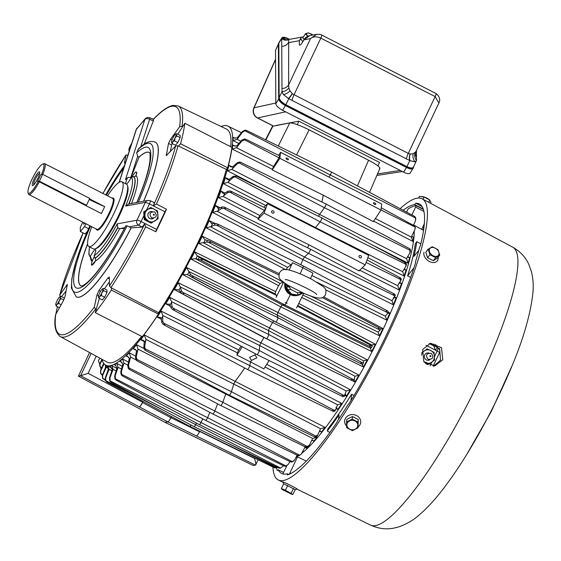 <?xml version="1.0" encoding="UTF-8"?>
<svg xmlns="http://www.w3.org/2000/svg" width="561" height="561" viewBox="0 0 561 561"><rect width="100%" height="100%" fill="white"/><g stroke="black" fill="none" stroke-linecap="round" stroke-linejoin="round"><path stroke-width="0.84" d="M39.607 173.637A6.171 1.241 -62.9 0 0 39.354 173.587A6.171 1.241 -62.9 0 0 35.364 179.092A6.171 1.241 -62.9 0 0 33.997 184.611M39.228 171.806A7.714 1.55 -62.9 0 0 34.067 179.05A7.714 1.55 -62.9 0 0 32.713 185.593A7.714 1.55 -62.9 0 0 33.176 185.368A7.714 1.55 -62.9 0 0 37.349 179.408A7.714 1.55 -62.9 0 0 39.74 172.536A7.714 1.55 -62.9 0 0 39.228 171.806M111.99 198.096A17.826 3.583 117.1 0 1 112.361 197.977A17.826 3.583 117.1 0 1 112.95 198.04A17.826 3.583 117.1 0 1 108.638 214.323A17.826 3.583 117.1 0 1 97.298 229.849A17.826 3.583 117.1 0 1 96.716 229.786A17.826 3.583 117.1 0 1 96.197 228.979M29.032 193.377A16.416 3.303 -62.9 0 0 38.267 181.427L39.312 181.799A17.342 3.485 117.1 0 1 29.445 194.618A17.342 3.485 117.1 0 1 28.877 194.555A17.342 3.485 117.1 0 1 28.408 193.903L28.05 192.704A16.416 3.303 -62.9 0 0 29.032 193.377M38.267 181.427L37.496 181.575L40.771 174.653L41.542 174.513A16.416 3.303 -62.9 0 0 42.909 164.022A16.416 3.303 -62.9 0 0 42.685 164.085A16.416 3.303 -62.9 0 0 33.029 177.199A16.416 3.303 -62.9 0 0 28.05 192.704M42.685 164.085L43.87 163.672A17.342 3.485 117.1 0 1 44.109 163.609A17.342 3.485 117.1 0 1 44.677 163.672A17.342 3.485 117.1 0 1 42.776 174.394M44.677 163.672L112.726 198.468A17.342 3.485 117.1 0 1 108.532 214.309A17.342 3.485 117.1 0 1 97.502 229.421A17.342 3.485 117.1 0 1 96.934 229.358L28.877 194.555M89.501 198.875L104.697 206.644L101.429 213.566L39.312 181.799M104.697 206.644A38.555 5.778 25.3 0 1 89.234 199.435M148.749 221.329L145.011 218.012M178.636 146.112L180.565 143.721A133.855 26.914 -62.9 0 0 184.821 123.273L231.896 147.34A133.855 26.914 117.1 0 1 227.64 167.795L226.335 169.408L177.991 145.818L175.635 146.014L166.287 155.572L168.503 143.434L170.614 139.198L179.646 126.758L182.066 126.253A129.493 26.037 117.1 0 0 178.096 105.938L172.907 105.405C167.641 106.52 161.252 111.022 153.735 118.904L153.321 119.395M144.17 144.128L153.321 121.029L153.567 119.514L149.745 117.684A3.794 0.764 117.1 0 1 149.633 119.22L140.741 146.765M91.359 259.042L90.356 256.433A7.714 1.55 -62.9 0 1 95.244 249.75A7.714 1.55 -62.9 0 1 95.496 249.778A7.714 1.55 -62.9 0 1 94.143 255.732L95.896 260.304L91.695 265.15A7.714 1.55 117.1 0 1 92.32 260.963A7.714 1.55 -62.9 0 1 94.052 257.162M143.602 201.21A86.878 17.468 -62.9 0 0 155.383 142.185C147.753 139.486 142.753 145.18 138.623 148.672L136.66 152.915L137.697 156.175L138.995 157.227A74.964 15.077 -62.9 0 1 146.961 152.248A74.964 15.077 -62.9 0 1 149.514 152.564A74.971 15.077 -62.9 0 0 138.911 157.178M76.317 296.909A86.878 17.468 -62.9 0 0 76.366 296.93A86.878 17.468 -62.9 0 0 79.122 297.197A86.878 17.468 -62.9 0 0 131.19 227.878L127.151 225.852L125.685 225.943C109.781 257.057 90.062 283.88 81.541 286.019L81.219 286.047M131.323 177.157A48.071 9.663 117.1 0 0 131.05 177.36L138.995 157.227M230.767 146.765A130.923 26.325 -62.9 0 0 226.455 129.058L178.096 105.938M99.381 298.403L96.141 309.574L94.276 307.239L96.955 294.925L98.953 290.479L107.831 278.011L109.367 277.492L109.444 285.956L110.917 287.625L158.553 312.715A130.923 26.325 -62.9 0 0 226.335 169.408M158.553 312.715L158.433 314.111A133.855 26.914 117.1 0 1 142.326 336.712L95.251 312.645A133.855 26.914 -62.9 0 0 111.366 290.037L111.541 287.968M95.51 309.251A129.493 26.037 117.1 0 1 60.188 336.523L107.242 362.189A130.923 26.325 -62.9 0 0 141.596 336.341M95.896 260.304A7.714 1.55 117.1 0 1 91.695 265.15M87.628 243.986A74.964 15.077 -62.9 0 0 81.254 286.054A74.971 15.077 -62.9 0 1 87.607 243.762M124.794 227.668L119.304 228.692L124.423 228.383M132.305 176.463A7.714 1.55 117.1 0 1 136.246 172.024A7.714 1.55 117.1 0 1 135.643 176.217L135.888 175.803A48.071 9.663 117.1 0 1 131.533 203.447M136.274 172.129C137.01 172.101 136.884 173.328 135.888 175.803M143.707 201.189A86.878 17.468 -62.9 0 0 155.467 142.235A86.878 17.468 -62.9 0 0 155.425 142.206M164.955 211.77L156.61 229.414A3.142 0.631 -62.9 0 0 155.846 231.77A129.794 26.101 -62.9 0 0 166.484 209.274A3.142 0.631 -62.9 0 0 164.955 211.77L153.251 205.845C154.198 203.734 154.366 202.605 153.777 202.451M131.19 227.878L142.136 227.079L144.906 223.495L141.077 221.553A3.794 0.764 117.1 0 1 138.539 225.122L129.128 226.868M119.304 228.692L117.719 227.457L117.228 223.867L136.961 220.207A3.703 3.583 79.5 0 0 138.539 225.122L142.136 227.079M91.31 259.014L92.32 260.963M126.372 184.106A7.714 1.55 -62.9 0 0 131.148 177.444L135.643 176.217M131.162 177.43L128.041 177.374L125.496 179.541L144.899 119.388A3.703 2.826 -138.9 0 1 145.341 118.602A3.703 2.826 -138.9 0 1 145.769 118.224M125.706 162.024L124.486 162.704L126.008 154.899L102.922 193.454M124.535 163.167L124.486 162.704L124.963 162.935M60.546 296.776L59.761 294.974L67.341 284.504L65.027 296.594L63.239 300.998L55.574 314.77C53.765 325.289 55.301 332.547 60.188 336.523M109.171 276.952L109.367 277.492M155.846 231.77L145.664 226.791L144.703 223.958L144.906 223.495L156.61 229.414M136.961 220.207L145.383 202.388L125.65 206.048L128.827 203.966A46.311 9.313 117.1 0 0 133.504 176.561M91.148 258.923L88.806 254.245L89.522 246.91M125.797 183.812A7.714 1.55 -62.9 0 1 127.361 178.146L128.041 177.374M150.089 200.691A3.794 0.764 117.1 0 1 150.208 200.705A3.794 0.764 117.1 0 1 149.422 203.909L153.251 205.845L156.428 204.015L166.484 209.274M104.444 288.803L109.409 281.832M170.271 151.793L171.68 144.976A3.703 0.743 117.1 0 1 172.157 143.511L171.519 142.073A4.754 0.954 117.1 0 1 172.676 138.504A4.754 0.954 117.1 0 1 174.997 134.71A4.754 0.954 117.1 0 1 175.789 134.051A4.754 0.954 117.1 0 1 176.175 134.493L176.82 135.937L175.018 138.069L174.499 140.853L172.69 141.856A4.754 0.954 117.1 0 1 171.834 142.536A4.754 0.954 117.1 0 1 171.554 142.34A4.754 0.954 117.1 0 1 171.519 142.073M177.795 134.205L182.704 126.569L182.066 126.253M102.936 193.468A127.74 25.687 117.1 0 1 125.959 155.032L128.259 155.264M59.634 295.247L59.761 294.974A127.74 25.687 117.1 0 1 83.14 232.913L59.634 295.247M61.57 296.615L66.191 290.893M96.141 309.574L95.251 312.645M57.418 306.685A133.855 26.914 -62.9 0 0 55.904 313.978M55.223 318.087A133.855 26.914 -62.9 0 0 54.971 319.966L55.111 319.756M128.651 152.873A133.855 26.914 -62.9 0 0 128.434 153.195L128.392 153.665M184.821 123.273L182.704 126.569M227.64 167.795L180.565 143.721M158.433 314.111L111.366 290.037M255.613 353.886A141.87 28.527 117.1 0 1 255.01 354.84L249.617 357.364L251.468 360.407A141.87 28.527 117.1 0 1 250.487 361.922L263.831 368.85A141.603 28.471 117.1 0 0 269.126 360.555M101.092 369.152L98.427 360.344L99.998 358.241M287.309 158.216A1.346 0.638 33.4 0 0 286.096 158.16A1.346 0.638 33.4 0 0 287.141 159.59A1.346 0.638 33.4 0 0 288.354 159.647A1.346 0.638 33.4 0 0 287.309 158.216M374.734 202.921A1.346 0.638 33.4 0 0 373.521 202.865A1.346 0.638 33.4 0 0 374.566 204.295A1.346 0.638 33.4 0 0 375.772 204.351A1.346 0.638 33.4 0 0 374.734 202.921M273.2 210.894A1.346 1.129 45.4 0 0 272.401 213.075A1.346 1.129 45.4 0 0 273.2 210.894M360.625 255.599A1.346 1.129 45.4 0 0 359.825 257.78A1.346 1.129 45.4 0 0 360.625 255.599M102.004 359.335A134.24 26.991 -62.9 0 0 105.784 365.176A134.24 26.991 -62.9 0 0 110.251 365.688A134.24 26.991 -62.9 0 0 195.712 248.6A134.24 26.991 -62.9 0 0 228.018 126.134A134.24 26.991 -62.9 0 0 223.692 125.692A134.24 26.991 -62.9 0 0 221.069 126.484M110.489 366.459L109.718 366.053L112.249 369.489L109.486 377.911L109.711 380.926C111.302 382.721 111.429 382.7 110.082 380.856L109.963 377.819L113.098 369.334L111.723 365.681L116.997 368.451M115.839 365.513L114.311 364.699L115.124 365.043L117.039 367.834L114.647 376.038L114.97 378.998C116.625 380.723 116.779 380.638 115.426 378.752L115.222 375.73L118.076 367.273L116.737 363.381L122.326 366.298M122.018 362.497L119.802 361.305L121.057 361.768L122.747 364.117L120.769 371.978L121.218 374.839C122.936 376.473 123.111 376.333 121.744 374.418L121.435 371.445L123.953 363.163L122.628 359.068L128.588 362.161M128.911 357.448L126.12 355.947L127.796 356.48L129.268 358.402L127.754 365.793L128.343 368.514L129.374 369.411L128.504 365.05L130.615 357.069L129.282 352.827L135.734 356.151M136.393 350.457L133.132 348.704L135.243 349.265L136.491 350.786L135.482 357.588L136.218 360.141L137.101 360.87L136.302 356.649L137.964 349.103L136.582 344.749L143.96 348.528M144.345 341.642L140.741 339.7L143.265 340.247L144.289 341.404L143.826 347.504L144.717 349.854L145.446 350.429L144.696 346.389L145.86 339.398L144.415 334.987L325.092 427.377L320.689 428.793L233.769 384.061L231.427 391.697A2.468 0.498 117.1 0 1 230.291 394.081A2.468 0.498 117.1 0 1 229.232 395.175A2.468 0.498 117.1 0 1 229.225 395.168L145.446 350.429M244.715 368.002A135.706 27.286 117.1 0 1 235.248 381.164L233.769 384.061L145.86 339.398M161.4 319.328L157.185 317.063L160.495 317.449L161.091 318.003L161.757 322.428L163.419 324.588L247.513 369.496A2.468 0.498 117.1 0 0 248.733 368.149A2.468 0.498 117.1 0 0 249.82 365.597L250.487 361.922L236.931 355.092L237.345 352.834L162.774 315.45L161.126 311.075L238.628 349.952L237.345 352.834M241.069 346.116A135.489 27.244 117.1 0 1 238.628 349.952M170.586 306.418L165.74 303.81L169.808 304.385L171.049 307.863L172.739 309.623L256.966 354.608A2.468 0.498 117.1 0 1 256.966 354.608A2.468 0.498 117.1 0 0 258.27 353.128A2.468 0.498 117.1 0 0 259.294 350.541L259.722 345.569L260.865 342.778L350.387 389.727L346.326 391.024L259.722 345.569L171.498 301.629L169.71 297.337L260.865 342.778A135.706 27.286 117.1 0 0 263.943 337.589L174.324 289.574L178.524 289.792L182.052 293.641M181.904 293.55C184.085 294.364 184.331 293.943 182.634 292.267L181.273 290.64L180.481 287.414L178.258 282.723L269.497 327.933L358.935 375.113L355.036 376.27L268.502 330.597L268.747 334.489A2.468 0.498 117.1 0 1 267.8 337.07A2.468 0.498 117.1 0 1 266.419 338.697A2.468 0.498 117.1 0 1 266.419 338.69A2.468 0.498 117.1 0 1 266.37 338.634L182.227 293.726M361.936 363.872L363.465 366.978L272.52 322.498A135.706 27.286 117.1 0 1 269.497 327.933L268.502 330.597L180.207 286.874M273.922 320.857L272.52 322.498L182.788 274.588L187.108 274.476L275.703 322.014A2.468 0.498 117.1 0 1 275.703 322.014A2.468 0.498 117.1 0 1 275.696 322.014A2.468 0.498 117.1 0 0 277.162 320.254A2.468 0.498 117.1 0 0 278.018 317.708L277.099 314.959L277.926 312.477L367.294 359.867L363.57 360.842L277.099 314.959L188.741 271.44L186.624 267.478L277.926 312.477A135.706 27.286 117.1 0 0 280.844 306.888L190.992 259.112L195.396 258.691L200.172 259.743C202.458 260.318 202.689 259.862 200.859 258.39L196.96 255.599L194.653 251.868L275.668 291.608L275.03 293.866L196.96 255.599M278.593 285.64L198.79 243.411L203.264 242.717L280.142 283.431L278.593 285.64A135.538 27.258 117.1 0 1 275.668 291.608M203.264 242.717L206.644 242.05L208.678 242.408C210.999 242.871 211.209 242.415 209.316 241.055L204.73 239.624L202.219 236.153L279.034 273.677M210.564 226.819L287.555 267.373L285.97 269.813L206.055 227.752L211.188 226.686L214.393 225.122L216.56 225.171C218.916 225.529 219.113 225.08 217.142 223.839L215.144 223.425L211.581 223.671M211.904 223.776L209.197 220.599L215.031 223.446M392.188 300.163L394.544 297.12L394.25 295.556C392.882 293.901 393.058 293.473 394.769 294.266L310.331 249.126A2.468 0.498 117.1 0 1 309.91 250.998A2.468 0.498 117.1 0 1 308.438 253.355L304.497 257.001L392.006 300.682L393.331 304.791L302.905 259.631A135.706 27.286 117.1 0 1 300.759 264.715M217.177 211.28L304.497 257.001L302.905 259.631L212.654 212.402L217.85 211.013L221.406 208.587L223.685 208.341C226.069 208.601 226.244 208.173 224.211 207.051L222.072 206.946L218.979 208.222L217.773 208.187M218.369 208.334L215.452 205.487L220.122 207.752M258.277 218.313L218.481 197.626L222.99 196.357L259.855 215.536L258.277 218.313A134.892 27.124 117.1 0 1 257.941 219.197L308.831 244.743A135.706 27.286 117.1 0 1 307.652 247.815M222.99 196.357L227.556 192.718L229.94 192.192C232.338 192.374 232.485 191.967 230.389 190.971L228.131 191.161L224.014 193.559L223.096 193.391L220.887 191.063L225.059 193.082M265.69 205.501L223.439 183.678L227.899 182.304L232.745 177.795L236.342 176.105L233.215 176.35L228.741 179.702L227.457 179.541L225.41 177.578L229.295 179.457M267.232 191.217L227.436 170.796L231.826 169.373L236.882 164.071L240.655 162.283L239.687 162.017L237.233 162.76L232.471 167.01L230.781 166.869L228.937 165.264L232.506 166.996M272.316 169.331L232.296 149.079L236.476 147.704L273.551 166.47L272.316 169.331A134.892 27.124 117.1 0 1 272.225 169.906L323.192 195.165A135.706 27.286 117.1 0 1 321.944 202.037M236.476 147.704L241.721 141.127L245.816 139.282L244.407 138.96L241.84 140.152L236.686 145.944L234.105 145.902L232.794 144.955L235.459 146.253M238.937 143.567L233.074 140.622L237.114 139.338L242.352 132.305L244.933 130.769C247.275 130.755 247.275 130.552 244.933 130.152L242.345 131.519L237.107 137.929L234.042 137.957L233.053 137.319L235.08 138.308M414.207 230.957A134.24 26.991 117.1 0 1 373.956 348.108A134.24 26.991 117.1 0 1 301.818 453.246M298.319 455.714A134.24 26.991 117.1 0 1 296.229 456.913M413.366 232.619L413.752 233.011L413.289 232.773M411.676 236.384L413.471 237.345L411.578 236.153M375.393 218.552L411.304 237.1L412.966 241.468L373.458 221.055M323.192 195.165L373.367 221.623L381.01 210.024L279.869 158.3L272.225 169.906M407.693 256.615L409.614 257.653L407.44 257.057M406.942 257.92L410.021 252.604L409.635 248.691L325.92 203.987A2.468 0.498 117.1 0 1 325.682 205.438A2.468 0.498 117.1 0 1 324.44 207.731L319.553 214.4L406.655 258.768L408.106 263.186L374.839 246.23M404.236 268.971L406.087 269.967L403.794 269.673M402.987 270.956L405.883 266.328L405.771 264.224C404.425 262.422 404.551 262.043 406.136 263.088L321.769 217.885A2.468 0.498 117.1 0 1 321.474 219.477A2.468 0.498 117.1 0 1 320.142 221.826L315.492 227.584L402.728 271.706L404.116 276.068L367.834 257.702M399.832 282.52L401.564 283.452L398.843 282.954M362.189 267.856L397.819 285.759L399.159 290.016L359.419 270.037M308.831 244.743L359.082 270.914L365.218 264.862L264.077 213.145L257.941 219.197M394.593 297.05L396.129 297.877L393.198 297.73M388.247 312.119L389.867 312.989L387.7 313.354M316.811 282.204L385.393 316.222L386.732 320.142L325.569 289.778M323.795 296.937L382.897 328.536L380.561 329.012M302.87 295.009L378.093 332.119L379.467 335.801L301.713 297.414M298.74 303.459L375.33 344.258L371.789 345.001L297.716 305.514M370.239 347.96L371.67 351.502L280.844 306.888L282.33 304.953L370.232 348.093L371.473 347.582L372.308 345.927L371.719 345.036M354.019 379.916L355.001 381.964L352.673 380.828M324.791 367.238L264.042 337.427M345.31 394.187L346.41 396.199L344.819 395.428M266.734 364.341L341.796 403.464L337.603 404.853L265.03 366.999M335.927 407.405L337.855 409.446L336.144 408.618M319.721 430.575L321.418 432.089L319.475 431.15M316.439 436.717L317.26 437.138L312.793 438.506L225.746 394.018L222.829 402.293A2.468 0.498 117.1 0 1 221.7 404.558A2.468 0.498 117.1 0 1 220.711 405.526L305.857 447.166L309.441 445.189L312.232 439.277M311.951 439.866L313.809 441.093L311.825 440.126M309.532 444.999L309.953 445.217L309.441 445.189L308.298 446.64M304.77 447.405L306.79 448.337L304.84 447.383M302.842 451.226L303.305 451.458L302.758 451.395M296.965 455.546L297.414 455.77L296.902 455.665M265.556 139.773L272.429 126.337L289.785 122.908C293.312 122.922 299.749 125.229 309.104 129.822L368.57 160.229C377.385 164.927 380.982 167.753 379.376 168.721M258.116 459.782L255.683 464.929L253.249 465.539L165.088 422.405L78.407 376.136L89.557 352.546M381.01 210.024L381.732 204.071L280.591 152.354L279.869 158.3M105.461 380.463L102.677 378.275L102.663 375.337L105.854 368.297L105.77 365.169L106.225 365.414A134.247 26.998 -62.9 0 1 106.12 365.351L108.448 369.061L105.391 377.553L105.524 380.589C107.06 382.441 107.151 382.476 105.812 380.702L105.756 377.693L109.1 369.306L107.656 365.933L112.004 368.226M256.973 354.608L342.729 396.55L344.145 396.522L346.039 391.438M335.836 409.544L334.812 411.157L333.543 411.501C331.86 410.652 332.105 410.28 334.279 410.379L335.836 409.544L337.238 405.372M169.408 304.062L169.808 304.385M280.142 283.431L283.137 282.12A2.265 0.456 -62.9 0 0 283.207 282.078M209.456 241.118L278.81 275.044L209.316 241.055M283.501 282.309A150.306 30.224 117.1 0 1 276.075 297.435L276.075 297.435A2.265 0.456 -62.9 0 0 276.615 295.444L275.03 293.866M290.43 294.448A150.509 30.266 117.1 0 1 286.243 302.863A2.468 0.498 117.1 0 1 284.715 304.882L282.33 304.953L195.396 258.691M371.431 347.617L370.737 346.957C369.271 345.618 369.503 345.162 371.417 345.604L372.301 345.892M287.127 303.298L285.367 302.393M287.555 267.373L291.075 264.848A2.265 0.456 -62.9 0 0 292.491 262.695L302.856 267.709A150.509 30.266 117.1 0 1 300.128 273.838M385.526 315.829L387.539 313.662L387.118 312.393C385.73 310.829 385.926 310.38 387.707 311.053L388.282 311.965M303.129 265.928A2.468 0.498 117.1 0 1 303.235 265.928L387.707 311.053M217.142 223.839L303.235 265.928A2.468 0.498 117.1 0 1 302.856 267.709L312.94 273.151A150.306 30.224 117.1 0 1 310.485 278.67M273.551 166.47L279.006 157.788L279.694 155.846L245.816 139.282M259.855 215.536L264.469 210.48L265.507 208.061L230.389 190.971M143.006 401.374L142.613 402.209C141.281 404.888 140.18 406.43 139.31 406.851L80.609 375.723L91.17 353.423M199.807 431.262L199.562 431.767C198.278 434.228 197.248 435.638 196.462 435.988L255.451 465.132C256.082 464.55 255.76 462.306 254.512 458.407L254.659 458.092M196.462 435.988L167.83 421.893L165.088 422.405M78.407 376.136L80.609 375.723M171.477 416.578L170.937 417.672C169.653 420.133 168.623 421.542 167.83 421.893L139.31 406.851M139.437 406.823C140.222 406.48 141.253 405.07 142.536 402.602L170.937 417.672L199.562 431.767M143.118 401.431L142.536 402.602M378.163 331.853L379.853 330.506L380.638 328.851L379.874 328.269C378.023 327.715 377.812 328.171 379.236 329.623L310.549 295.984M379.783 330.59L379.236 329.623M322.505 297.625L379.874 328.269M363.521 362.764L362.469 362.778C360.485 362.441 360.246 362.883 361.754 364.103L362.623 364.468L363.5 362.848L363.423 361.011M191.196 276.889C193.433 277.583 193.671 277.141 191.911 275.563L190.382 274.224L188.741 271.44M352.329 380.709L353.465 380.877L354.412 379.18L354.818 376.564M352.462 380.765C350.898 379.664 351.137 379.243 353.199 379.488L354.412 379.18M343.002 396.648C341.383 395.68 341.628 395.281 343.746 395.442L345.127 394.86M172.444 309.434C174.569 310.38 174.815 309.974 173.188 308.227L171.989 306.327L171.498 301.629M162.985 324.279C165.046 325.352 165.292 324.98 163.721 323.164L162.697 321.011L162.774 315.45M333.543 411.501L247.513 369.496M316.965 436.044L315.275 437.068L314.546 436.893L317.835 434.922L320.191 429.495M316.748 436.423L317.835 434.922M308.62 446.121L306.776 447.355L305.857 447.166M298.901 455.728C296.937 455.357 297.134 455.16 299.49 455.146L301.096 454.34L298.901 455.728L297.779 455.532L212.815 413.976A2.468 0.498 117.1 0 1 212.808 413.976L129.374 369.411M301.096 454.34L305.443 446.472M217.626 403.878L214.828 411.01A2.468 0.498 117.1 0 1 212.815 413.976M293.747 460.988L291.776 462.054C289.749 461.773 289.925 461.633 292.302 461.633L294.574 459.985L297.141 455.216M209.835 412.384L207.563 417.686A2.468 0.498 117.1 0 1 205.663 420.378A2.468 0.498 117.1 0 1 205.656 420.378L122.396 375.912M291.776 462.054C289.749 461.773 289.925 461.633 292.302 461.633L207.563 417.686L121.744 374.418C123.111 376.333 122.936 376.473 121.218 374.839M287.015 465.602L285.535 466.212C283.438 466.023 283.593 465.939 285.984 465.967L288.361 464.263L289.897 461.577M202.731 418.815L201.161 422.216A2.468 0.498 117.1 0 1 199.379 424.621L283.971 465.995M285.535 466.212C283.438 466.023 283.593 465.939 285.984 465.967L115.426 378.752C116.779 380.638 116.625 380.723 114.97 378.998M196.448 423.057L195.719 424.523A2.468 0.498 117.1 0 1 194.085 426.641A2.468 0.498 117.1 0 1 194.078 426.641L278.487 467.916M280.269 468.147C278.116 468.021 278.242 468 280.64 468.077L280.269 468.147C278.116 468.021 278.242 468 280.64 468.077L283.473 465.749M109.711 380.926C111.302 382.721 111.429 382.7 110.082 380.856L280.64 468.077M276.082 467.804C273.873 467.741 273.971 467.776 276.37 467.916L277.576 467.474M191.077 425.035A2.468 0.498 117.1 0 1 189.856 426.395A2.468 0.498 117.1 0 1 189.849 426.388L274.091 467.594M105.524 380.589C107.06 382.441 107.151 382.476 105.812 380.702L162.346 409.691M105.489 365.008L105.426 367.686L102.411 374.979L102.481 377.995L102.979 378.794M100.636 373.184C102.074 375.099 102.109 375.253 100.735 373.633L100.742 370.807L104.108 363.823M103.771 363.107L100.615 370.225L100.496 372.96M100.019 366.235C101.422 368.163 101.429 368.374 100.026 366.852L100.026 364.166L102.179 360.001M101.955 359.306L100.026 363.381L99.704 365.548M414.488 216.35L331.306 171.925A2.468 0.498 117.1 0 1 330.289 174.955L329.019 177.115M413.513 225.017L415.491 220.845L415.498 217.991C414.088 216.055 414.088 215.852 415.491 217.373L415.813 219.407M244.933 130.152C247.275 130.552 247.275 130.755 244.933 130.769L330.289 174.955L415.498 217.991C414.088 216.055 414.088 215.852 415.491 217.373M415.168 228.671L414.874 226.946C413.492 225.031 413.527 224.772 414.965 226.181L415.28 227.759L414.86 229.666L411.311 237.072M381.284 207.801L414.965 226.181M410.021 252.604L410.575 250.844M409.635 248.691L410.245 249.238L410.372 251.293M405.883 266.328L406.508 264.568M406.136 263.088L406.353 264.883M398.044 285.114L401.388 279.483M400.694 281.25L400.498 279.413C399.152 277.674 399.299 277.267 400.947 278.186L401.269 279.694M367.006 259.967L400.947 278.186M394.544 297.12L395.302 295.345M394.769 294.266L395.21 295.479M310.331 249.126L224.211 207.051M387.539 313.662L388.345 311.895M111.723 365.681A134.247 26.998 -62.9 0 1 110.692 365.919A134.247 26.998 -62.9 0 1 109.718 366.053L110.117 366.242M137.964 349.103L225.746 394.018L225.978 393.436M318.487 216.28L319.553 214.4L231.826 169.373M315.17 228.025L315.492 227.584L227.899 182.304M263.894 207.268L267.541 203.671L264.077 213.145M365.218 264.862L368.682 255.388L267.541 203.671M278.635 155.327L280.591 152.354M296.517 307.891L296.517 307.891A150.306 30.224 117.1 0 0 303.676 293.333M292.491 262.695L292.498 262.695A150.306 30.224 117.1 0 1 289.195 270.079M255.01 354.84L256.861 357.869L251.468 360.407M242.254 346.747A141.603 28.471 117.1 0 1 236.931 355.092M96.226 356.186L88.126 373.324L80.63 375.723M306.292 461.128L297.533 456.885A130.825 26.304 117.1 0 1 296.489 457.131A130.825 26.304 117.1 0 1 296.082 457.194M338.613 419.249L339.054 414.817A133.855 26.914 -62.9 0 1 327.259 431.037L327.883 428.899A130.825 26.304 -62.9 0 0 351.607 394.222L354.019 395.491M429.249 343.57L433.401 345.646L434.249 346.768L435.322 344.72M418.794 250.297L413.955 256.377A133.855 26.914 -62.9 0 0 416.711 241.686L415.238 243.979A130.825 26.304 -62.9 0 1 407.574 275.83L410.652 277.393M423.401 209.407L416.192 205.691A150.313 30.224 -62.9 0 0 415.28 205.824A150.313 30.224 -62.9 0 0 408.135 208.902A4.102 0.827 -62.9 0 0 407.475 210.228L406.62 212.149M286.916 465.651L283.515 472.467A4.102 0.827 117.1 0 0 282.919 473.786A150.313 30.224 -62.9 0 0 283.333 474.017M435.602 344.868A3.703 3.457 -177.6 0 0 437.405 347.771L435.308 350.085L434.249 346.768M297.533 456.885L289.967 472.881A4.102 0.827 117.1 0 1 289.28 474.213M411.886 214.961L415.596 207.114A4.102 0.827 -62.9 0 0 416.192 205.691M416.711 241.686L420.876 243.811M327.259 431.037L329.917 432.391M421.697 229.351L424.305 223.825M351.607 394.222L350.976 400.519M407.574 275.83L413.955 267.814M175.789 134.051L176.806 133.7L176.175 134.493A4.754 0.954 117.1 0 1 175.018 138.069A4.754 0.954 -62.9 0 1 172.69 141.856L172.164 143.525L175.481 145.215L177.816 142.543L174.499 140.853M177.816 142.543L180.137 137.634L180.123 135.397L176.806 133.7M180.137 137.634L176.82 135.937M102.663 288.754L103.68 288.41L103.042 289.195A4.754 0.954 117.1 0 1 101.892 292.772A4.754 0.954 -62.9 0 1 99.563 296.566A4.754 0.954 117.1 0 1 98.708 297.246A4.754 0.954 117.1 0 1 98.42 297.05A4.754 0.954 117.1 0 1 98.392 296.783A4.754 0.954 117.1 0 1 99.542 293.207A4.754 0.954 117.1 0 1 101.871 289.413A4.754 0.954 117.1 0 1 102.663 288.754A4.754 0.954 117.1 0 1 103.042 289.195L103.694 290.647L101.892 292.772L101.373 295.556L99.563 296.566L99.038 298.228L98.392 296.783M99.038 298.228L102.347 299.925L104.683 297.253L107.004 292.337L106.99 290.1L103.68 288.41M107.004 292.337L103.694 290.647M104.683 297.253L101.373 295.556M59.985 296.671L61.002 296.327L60.371 297.113A4.754 0.954 117.1 0 1 59.214 300.689A4.754 0.954 -62.9 0 1 56.885 304.483A4.754 0.954 117.1 0 1 56.03 305.156A4.754 0.954 117.1 0 1 55.749 304.96A4.754 0.954 117.1 0 1 55.714 304.7A4.754 0.954 117.1 0 1 56.871 301.124A4.754 0.954 117.1 0 1 59.2 297.33A4.754 0.954 117.1 0 1 59.985 296.671A4.754 0.954 117.1 0 1 60.371 297.113L61.016 298.564L59.214 300.689L58.695 303.473L56.885 304.483L56.359 306.145L55.714 304.7M64.319 298.761L64.319 298.017L61.002 296.327M63.779 299.974L61.016 298.564M61.135 304.721L58.695 303.473M59.438 307.716L56.359 306.145M129.486 150.292A4.754 0.954 117.1 0 1 129.163 150.453A4.754 0.954 117.1 0 1 128.876 150.257A4.754 0.954 117.1 0 1 128.841 149.99A4.754 0.954 117.1 0 1 129.998 146.421A4.754 0.954 117.1 0 1 131.695 143.448M129.493 151.442L128.841 149.99M127.48 185.537L127.838 186.743A35.42 7.125 117.1 0 1 117.095 220.185A35.42 7.125 117.1 0 1 96.268 248.474L95.082 248.881A36.346 7.307 -62.9 0 0 116.45 219.856A36.346 7.307 -62.9 0 0 127.48 185.537A36.346 7.307 -62.9 0 0 126.491 184.169L121.919 181.827A36.346 7.307 117.1 0 1 113.133 215.024A36.346 7.307 117.1 0 1 90.012 246.679A36.346 7.307 117.1 0 1 88.827 246.552A36.346 7.307 117.1 0 1 91.759 226.707M88.827 246.552L93.399 248.888A36.346 7.307 -62.9 0 0 94.585 249.021A36.346 7.307 -62.9 0 0 95.082 248.881M107.551 195.824A36.346 7.307 117.1 0 1 120.727 181.701A36.346 7.307 117.1 0 1 121.919 181.827M113.357 198.25A17.84 3.59 117.1 0 1 113.497 198.306A17.84 3.59 117.1 0 1 109.178 214.597A17.84 3.59 117.1 0 1 97.831 230.136A17.84 3.59 117.1 0 1 97.249 230.073A17.84 3.59 117.1 0 1 97.123 229.996M377.939 165.881L379.559 162.445L298.859 121.183L297.239 124.619M298.859 121.183L276.019 125.461M413.639 166.827L413.639 167.045A7.714 2.728 -148.5 0 1 413.485 167.641L410.168 173.047A7.714 2.728 -148.5 0 1 403.611 172.157L406.48 167.487A7.714 2.728 31.5 0 0 413.036 168.377A7.714 2.728 -148.5 0 1 406.48 167.487L285.437 105.587L406.48 167.487L406.935 166.75L285.886 104.851A7.714 2.728 -148.5 0 1 279.147 98.273L278.838 43.246L278.382 43.982A7.714 2.728 -148.5 0 1 278.536 43.386L278.866 42.853M282.569 110.258A7.714 2.728 -148.5 0 1 275.823 103.68L275.528 50.42L278.389 44.368L278.691 99.009A7.714 2.728 31.5 0 0 285.437 105.587L282.569 110.258L403.611 172.157M275.528 50.42L278.382 43.996M400.954 170.796L284.778 111.387M285.886 104.851L285.437 105.587A7.714 2.728 -148.5 0 1 278.691 99.009L278.382 43.982M413.485 167.641A7.714 2.728 -148.5 0 1 406.935 166.75M413.639 166.456C413.219 168.426 410.989 168.489 406.935 166.645L409.789 160.593L415.231 161.884L416.493 160.411L416.479 157.297A7.714 7.041 -0.3 0 1 415.399 153.735L415.953 151.547L438.863 103.084L435.14 96.576L320.822 38.12C316.537 36.297 313.094 36.465 310.499 38.618L304.006 39.824L302.652 42.005A6.788 1.367 117.1 0 1 299.399 44.508L299.378 40.68L300.969 37.931M289.546 39.347L288.41 38.772A7.714 2.728 31.5 0 0 281.86 37.882A7.714 2.728 31.5 0 0 281.706 38.471L282.001 91.632L283.291 94.416L288.747 98.701L285.886 104.746C281.832 102.446 279.581 100.089 279.14 97.684L278.838 43.141A7.714 2.728 -148.5 0 1 278.992 42.552L281.86 37.882M406.935 166.645L285.886 104.746M410.042 153.973A7.714 3.499 -69.9 0 0 409.789 160.593L288.747 98.701A7.714 0.533 -56.7 0 0 292.358 93.799L408.289 153.391L410.21 154.009L413.162 153.749L415.953 151.547M416.444 150.509L416.479 157.297M413.499 167.122L416.493 160.411A7.714 7.314 -103.7 0 1 415.168 152.585M304.09 39.515C304.167 38.527 307.652 35.876 309.812 35.588L304.006 39.824A3.703 1.403 31.9 0 1 304.09 39.515L302.737 41.696A3.703 1.403 31.9 0 0 302.652 42.005M316.734 34.305L310.499 38.618L288.613 84.921L288.845 87.993L290.03 90.791L292.358 93.799M302.856 36.907L289.245 39.403A7.714 7.714 0 0 0 288.754 39.515A5.841 2.069 31.5 0 0 288.684 39.536L288.613 84.921A7.714 7.041 -0.3 0 1 281.98 88.526M288.817 39.501A5.841 2.069 31.5 0 0 288.754 39.515L288.172 39.642M281.748 46.325A7.714 7.041 179.7 0 0 288.375 42.72L299.378 40.68A3.703 3.38 -0.3 0 1 301.11 39.242M289.245 39.403A7.714 7.461 -100.5 0 0 288.684 39.536A7.714 6.879 -107 0 1 282.94 38.225L281.706 38.744A7.714 7.069 -118.9 0 0 288.368 39.74M290.03 90.791A7.714 3.885 -45.7 0 1 283.291 94.416L288.431 98.533A7.714 0.722 -56.4 0 0 292.211 93.666M282.94 38.225A11.69 4.137 -148.5 0 1 289.35 39.249A7.714 3.177 -68.3 0 0 289.406 39.375M410.21 154.009A7.714 3.668 -70.3 0 0 410.112 160.755L415.231 161.884A7.714 6.08 -87.5 0 1 413.162 153.749M307.968 36.156A5.456 1.935 -148.5 0 1 306.601 33.912A5.456 1.935 -148.5 0 1 312.877 35.02M307.617 36.325L305.401 33.744L308.277 32.868L312.898 35.02M303.494 36.844L301.552 37.307A8.05 2.854 31.5 0 0 300.899 38.358A8.05 2.854 31.5 0 0 302.814 41.57M304.139 39.445L302.786 38.001L305.401 33.744M39.403 181.196L37.51 181.547L40.757 174.681L42.65 174.331L39.403 181.196L86.478 205.263L85.538 205.438M86.478 205.263L89.725 198.405L42.65 174.331M153.469 218.271A3.703 3.583 -100.5 0 1 148.041 213.93A3.703 3.583 -100.5 0 1 152.234 211.616M151.821 223.005L145.026 219.526L144.261 219.667L143.714 211.904L150.727 207.465L157.522 210.943L158.069 218.706L151.056 223.145L144.261 219.667M145.026 219.526L144.479 211.763L143.714 211.904M144.479 211.763L150.727 207.465M157.943 214.8A6.746 6.529 79.5 0 0 147.753 209.59A6.746 6.529 79.5 0 0 144.899 215.613A6.746 6.529 -100.5 0 0 148.574 221.237A6.746 6.529 79.5 0 0 157.943 214.8M429.999 359.671A3.703 3.583 -100.5 0 1 424.572 355.33A3.703 3.583 -100.5 0 1 428.765 353.016M421.676 352.729L427.258 348.865L434.053 352.343L434.6 360.106L428.352 364.405L427.587 364.545L425.61 363.535M428.352 364.405L424.326 362.245M427.258 348.865L426.493 349.005M424.165 362.055A6.746 6.529 -100.5 0 0 425.105 362.637A6.746 6.529 79.5 0 0 434.473 356.2A6.746 6.529 79.5 0 0 421.549 355.155M151.281 118.42L153.434 119.248A3.394 2.083 -162.1 0 0 153.013 118.995A3.394 2.083 -162.1 0 0 151.498 118.49M144.696 119.346L143.707 120.475M84.01 222.745A1.851 0.372 -62.9 0 0 83.673 224.197A1.851 0.372 -62.9 0 0 83.736 224.204A1.851 0.372 -62.9 0 0 84.655 223.075M87.376 231.384L85.146 233.937L80.307 231.462L84.543 226.616L85.91 223.72M88.582 228.678L84.543 226.616M82.783 222.121L80.279 227.401L80.307 231.462M291.068 293.978L290.135 294.504A10.533 10.196 -100.5 0 1 284.799 283.256M302.014 293.354A10.533 10.196 -100.5 0 1 297.526 295.444L296.769 295.584A10.533 10.196 -100.5 0 1 290.668 294.777L290.864 294.371M290.886 294.364A10.533 10.196 -100.5 0 1 285.465 283.712M297.526 295.444A10.533 10.196 -100.5 0 1 291.425 294.637L290.668 294.777M291.425 294.637L291.608 294.252M286.888 284.217L287.232 284.897L304.23 293.536C315.815 298.242 318.795 298.333 321.299 297.968C322.344 298.186 323.788 297.113 325.625 294.756C326.544 287.646 326.095 288.431 312.765 279.876C299.946 272.891 285.956 268.235 283.67 269.666C282.604 269.455 281.166 270.521 279.343 272.877C278.796 279.406 278.088 277.793 286.643 284.483L289.714 287.442L290.57 289.266L297.414 292.765L299.686 292.54L304.041 293.459M285.865 283.978A10.098 9.775 79.5 0 0 297.442 295.023L291.692 294.055L287.316 289.308L286.755 284.553M302.631 292.933L298.207 294.876A3.703 0.365 -101.9 0 1 298.2 294.876A3.703 0.365 -101.9 0 1 297.414 292.765M304.469 293.634L302.379 293.137A3.703 2.251 -121.8 0 1 299.686 292.54M286.825 284.848A3.703 2.665 15.7 0 0 289.714 287.442M433.611 366.137L440.532 360.176L439.621 348.584L429.474 343.5M442.762 359.762L434.733 365.989L423.772 361.543L422.685 349.433L430.575 343.234L441.507 347.694L442.762 359.762M288.747 474.431L287.421 473.765A150.586 30.28 -62.9 0 1 286.531 473.968A150.586 30.28 -62.9 0 1 281.594 473.435A150.586 30.28 -62.9 0 1 278.305 469.809L283.536 472.439M272.948 467.033A157.914 31.753 -62.9 0 0 278.361 480.006A157.914 31.753 -62.9 0 0 283.431 480.511A157.914 31.753 -62.9 0 0 383.738 343.241A157.914 31.753 -62.9 0 0 422.153 198.818A157.914 31.753 -62.9 0 0 416.879 198.208A157.914 31.753 -62.9 0 0 400.105 208.671M287.337 474.887L287.456 474.887A152.052 30.575 -62.9 0 0 336.635 422.791L337.946 420.238A150.586 30.28 -62.9 0 0 347.68 405.245L348.865 403.941A152.052 30.575 -62.9 0 0 415.547 262.885L415.477 261.812A150.586 30.28 -62.9 0 0 419.411 247.899L420.491 245.388A152.052 30.575 -62.9 0 0 419.481 204.036A152.052 30.575 -62.9 0 0 415.848 203.278L422.131 206.602M423.8 228.446L423.317 228.18L423.997 226.083L423.394 225.76M423.906 227.675A147.852 29.733 -62.9 0 0 423.317 228.18M423.983 226.216L423.345 225.866M423.744 228.867A151.512 30.469 -62.9 0 0 422.678 229.891M276.517 467.888A152.052 30.575 -62.9 0 0 277.351 470.497L277.527 470.581M287.456 474.887L287.421 473.765M278.305 469.809L277.415 470.581M415.848 203.278L414.642 204.632A150.586 30.28 -62.9 0 0 403.107 210.27M414.642 204.632L423.253 208.973M429.396 249.505A5.456 3.794 -141.5 0 1 435.231 248.137A5.456 3.794 -141.5 0 1 438.912 254.371A5.456 3.794 -141.5 0 1 433.078 255.732A5.456 3.794 -141.5 0 1 429.396 249.505M437.98 249.68L439.726 255.15L435.708 257.674L429.95 254.722L428.204 249.259L432.215 246.735L437.98 249.68M423.983 252.303A8.05 5.596 38.5 0 0 429.417 261.496A8.05 5.596 38.5 0 0 438.029 259.484A8.05 5.596 38.5 0 0 438.176 257.611L438.12 257.169M439.726 255.15L437.335 258.158L433.316 260.683L427.552 257.73L425.806 252.261L428.204 249.259M429.95 254.722L427.552 257.73M435.708 257.674L433.316 260.683M347.568 422.615A5.456 4.754 5.7 0 1 354.98 420.953A5.456 4.754 5.7 0 1 357.084 427.482A5.456 4.754 5.7 0 1 349.671 429.137A5.456 4.754 5.7 0 1 347.568 422.615M357.981 422.089L358.079 427.84L352.413 430.652L346.649 427.706L346.551 421.949L352.217 419.144L357.981 422.089L358.241 419.481L358.079 427.84M358.177 426.858A8.05 7.013 -174.3 0 0 359.692 425.203A8.05 7.013 -174.3 0 0 356.586 415.575A8.05 7.013 -174.3 0 0 345.646 418.022A8.05 7.013 -174.3 0 0 346.607 426.08M346.551 421.949L346.817 419.34L352.476 416.535L358.241 419.481M352.217 419.144L352.476 416.535M430.504 203.278L430.981 202.219L429.109 199.492A5.456 1.367 -156 0 0 422.426 196.511A5.456 1.367 -156 0 0 422.3 196.483M428.702 202.311L429.747 199.968L423.983 197.023L419.453 196.322L418.695 198.026M423.983 197.023L422.987 199.26M291.664 494.255L282.057 489.444L291.664 494.255M282.057 489.444L281.334 488.519L285.374 490.251L292.856 494.416L295.24 489.648L283.719 483.743L281.334 488.519M295.093 489.634L297.239 489.143A8.05 0.386 -153.5 0 0 291.04 485.609A8.05 0.386 -153.5 0 0 283.017 481.948M291.727 494.269L292.856 494.416M291.138 493.196L293.522 488.421M285.374 490.251L287.758 485.475M153.363 119.416A127.74 25.687 117.1 0 1 171.673 106.309A127.74 25.687 117.1 0 1 179.646 126.758M136.94 202.444A78.856 15.855 -62.9 0 0 145.551 147.213A78.856 15.855 -62.9 0 0 136.66 152.915M138.343 202.184A83.372 16.767 -62.9 0 0 147.669 143.279A83.372 16.767 -62.9 0 0 138.027 149.528M76.366 296.93L76.275 296.888A86.878 17.468 -62.9 0 0 79.038 297.155A86.878 17.468 -62.9 0 0 131.106 227.836M124.647 165.271A83.372 16.767 -62.9 0 0 105.734 194.898M89.942 225.781A83.372 16.767 -62.9 0 0 77.215 292.33A83.372 16.767 -62.9 0 0 127.151 225.852M123.75 168.055A78.856 15.855 -62.9 0 0 106.359 195.214M90.566 226.097A78.856 15.855 -62.9 0 0 78.912 288.186A78.856 15.855 -62.9 0 0 125.881 225.831M119.227 182.052A74.971 15.077 -62.9 0 0 118.946 182.479M119.647 228.741A48.071 9.663 117.1 0 1 95.707 260.809M92.151 261.419A48.071 9.663 117.1 0 1 90.658 258.593M117.831 227.64A46.318 9.313 117.1 0 1 95.061 258.319M117.719 227.457A46.311 9.313 117.1 0 1 94.9 258.228M149.626 117.677A3.794 0.764 117.1 0 1 149.745 117.684L147.473 117.382L145.341 118.602L136.162 129.626A3.703 2.272 -162.1 0 1 136.456 129.107L119.283 182.276M153.321 121.029L149.633 119.22A3.703 2.272 17.9 0 0 144.92 119.416M137.697 156.175L130.811 177.493M133.665 176.645A46.318 9.313 117.1 0 1 129.051 203.902M94.276 307.239A127.74 25.687 117.1 0 1 55.756 314.23M144.703 223.958A127.74 25.687 117.1 0 1 109.444 285.956M125.65 206.048A44.459 8.941 -62.9 0 0 131.148 177.444M145.383 202.388A3.703 3.583 -100.5 0 1 147.936 200.403L128.469 204.015M145.362 202.472A3.703 0.554 25.3 0 1 149.422 203.909L146.568 209.94M137.024 220.115A3.703 0.554 25.3 0 1 141.077 221.553L143.967 215.452M94.143 255.732A44.459 8.941 -62.9 0 0 117.228 223.867M89.62 246.959A44.459 8.941 -62.9 0 0 90.356 256.433M144.899 119.388L136.519 128.988A3.703 2.826 -138.9 0 1 136.954 128.21M127.361 178.146A44.459 8.941 -62.9 0 0 125.496 179.541M175.635 146.014A127.74 25.687 117.1 0 1 153.483 205.382M98.953 290.479L100.538 291.327M96.955 294.925L98.575 295.717M107.831 278.011L109.381 278.831M66.507 285.269L67.292 285.689M166.175 154.696L167.129 155.159M168.503 143.434L171.68 144.976M170.614 139.198L172.052 139.955M145.664 226.791A129.493 26.037 117.1 0 1 110.917 287.625M177.991 145.818A129.493 26.037 117.1 0 1 156.428 204.015M114.311 364.699A134.247 26.998 -62.9 0 0 116.737 363.381M119.802 361.305A134.247 26.998 -62.9 0 0 122.628 359.068M126.12 355.947A134.247 26.998 -62.9 0 0 129.282 352.827M133.132 348.704A134.247 26.998 -62.9 0 0 136.582 344.749M140.741 339.7A134.247 26.998 -62.9 0 0 144.415 334.987M157.185 317.063A134.247 26.998 -62.9 0 0 161.126 311.075M165.74 303.81A134.247 26.998 -62.9 0 0 169.71 297.337M174.324 289.574A134.247 26.998 -62.9 0 0 178.258 282.723M182.788 274.588A134.247 26.998 -62.9 0 0 186.624 267.478M190.992 259.112A134.247 26.998 -62.9 0 0 194.653 251.868M198.79 243.411A134.247 26.998 -62.9 0 0 202.219 236.153M206.055 227.752A134.247 26.998 -62.9 0 0 209.197 220.599M212.654 212.402A134.247 26.998 -62.9 0 0 215.452 205.487M218.481 197.626A134.247 26.998 -62.9 0 0 220.887 191.063M223.439 183.678A134.247 26.998 -62.9 0 0 225.41 177.578M227.436 170.796A134.247 26.998 -62.9 0 0 228.937 165.264M232.296 149.079A134.247 26.998 -62.9 0 0 232.794 144.955M233.074 140.622A134.247 26.998 -62.9 0 0 233.053 137.319M413.752 233.011A134.247 26.998 -62.9 0 0 413.773 231.819M412.966 241.468A134.247 26.998 -62.9 0 0 413.471 237.345M408.106 263.186A134.247 26.998 -62.9 0 0 409.614 257.653M404.116 276.068A134.247 26.998 -62.9 0 0 406.087 269.967M399.159 290.016A134.247 26.998 -62.9 0 0 401.564 283.452M393.331 304.791A134.247 26.998 -62.9 0 0 396.129 297.877M386.732 320.142A134.247 26.998 -62.9 0 0 389.867 312.989M379.467 335.801A134.247 26.998 -62.9 0 0 382.897 328.536M371.67 351.502A134.247 26.998 -62.9 0 0 375.33 344.258M363.465 366.978A134.247 26.998 -62.9 0 0 367.294 359.867M355.001 381.964A134.247 26.998 -62.9 0 0 358.935 375.113M346.41 396.199A134.247 26.998 -62.9 0 0 350.387 389.727M337.855 409.446A134.247 26.998 -62.9 0 0 341.796 403.464M321.418 432.089A134.247 26.998 -62.9 0 0 325.092 427.377M313.809 441.093A134.247 26.998 -62.9 0 0 317.26 437.138M306.79 448.337A134.247 26.998 -62.9 0 0 309.953 445.217M302.302 452.285A134.247 26.998 -62.9 0 0 303.305 451.458M296.587 456.254A134.247 26.998 -62.9 0 0 297.414 455.77M106.225 365.414A134.247 26.998 -62.9 0 0 107.656 365.933M334.279 410.379L249.82 365.597L163.721 323.164M208.678 242.408L283.137 282.12M200.859 258.39L276.615 295.444M370.737 346.957L284.715 304.882L200.172 259.743M371.417 345.604L297.421 306.096M216.56 225.171L291.075 264.848M387.118 312.393L311.902 275.493M244.308 139.731L279.006 157.788M229.94 192.192L264.469 210.48M88.126 373.324L142.613 402.209M199.73 431.416L254.512 458.407M309.104 129.822L296.587 154.948M357.42 185.873L368.57 160.229M272.976 126.029L265.865 139.927M278.284 146L289.785 122.908M379.762 328.206L322.498 297.632M203.832 242.71A137.627 27.671 -62.9 0 0 205.214 239.778M206.644 242.05A145.46 29.249 -62.9 0 0 207.458 240.332M361.719 364.082L275.717 322.021M362.469 362.778L278.018 317.708L191.911 275.563M191.238 276.91L275.696 322.014L361.74 364.096M352.196 380.631L266.503 338.704M353.199 379.488L268.747 334.489L182.634 292.267M343.746 395.442L259.294 350.541L173.188 308.227M247.632 364.594L251.181 366.319M315.962 436.185L231.427 391.697L145.404 348.97M307.421 446.619L222.829 402.293L136.863 359.398M299.49 455.146L214.828 411.01L128.932 367.932M136.035 359.86L130.615 357.069M127.887 365.204L123.953 363.163M121.562 369.096L118.076 367.273M116.239 370.982L113.098 369.334M276.37 467.916L226.833 442.657M111.969 370.821L109.1 369.306M108.413 368.395L106.148 367.196M102.677 378.275L105.195 379.58M100.735 373.633L102.572 374.587M100.026 366.852L101.716 367.736M237.114 139.338L240.907 141.246M414.874 226.946L381.024 209.947M409.965 250.269L324.44 207.731L239.407 163.055M405.771 264.224L320.142 221.826L235.213 177.01M400.498 279.413L366.102 262.443M394.25 295.556L308.438 253.355L223.685 208.341M189.471 275.914A145.46 29.249 -62.9 0 0 190.382 274.224M187.542 274.729A137.627 27.671 -62.9 0 0 189.092 271.861M195.901 258.817A137.627 27.671 -62.9 0 0 197.381 255.893M198.292 259.077A145.46 29.249 -62.9 0 0 199.162 257.359M178.896 290.177A137.627 27.671 -62.9 0 0 180.481 287.414M180.333 292.267A145.46 29.249 -62.9 0 0 181.273 290.64M170.102 304.896A137.627 27.671 -62.9 0 0 171.701 302.288M171.049 307.863A145.46 29.249 -62.9 0 0 171.989 306.327M161.316 318.634A137.627 27.671 -62.9 0 0 162.907 316.222M161.757 322.428A145.46 29.249 -62.9 0 0 162.697 321.011M135.482 357.588A145.46 29.249 -62.9 0 0 136.302 356.649M136.505 351.719A137.627 27.671 -62.9 0 0 137.894 350.127M144.373 342.252A137.627 27.671 -62.9 0 0 145.853 340.352M143.826 347.504A145.46 29.249 -62.9 0 0 144.696 346.389M129.212 359.412A137.627 27.671 -62.9 0 0 130.489 358.149M127.754 365.793A145.46 29.249 -62.9 0 0 128.504 365.05M122.635 365.183A137.627 27.671 -62.9 0 0 123.778 364.278M120.769 371.978A145.46 29.249 -62.9 0 0 121.435 371.445M116.877 368.942A137.627 27.671 -62.9 0 0 117.859 368.416M114.647 376.038A145.46 29.249 -62.9 0 0 115.222 375.73M112.039 370.625A137.627 27.671 -62.9 0 0 112.845 370.477M109.486 377.911A145.46 29.249 -62.9 0 0 109.963 377.819M108.203 370.204A137.627 27.671 -62.9 0 0 108.82 370.435M105.391 377.553A145.46 29.249 -62.9 0 0 105.756 377.693M105.426 367.686A137.627 27.671 -62.9 0 0 105.854 368.297M102.411 374.979A145.46 29.249 -62.9 0 0 102.663 375.337M103.855 363.521A137.627 27.671 -62.9 0 0 103.988 364.089M100.615 370.225A145.46 29.249 -62.9 0 0 100.742 370.807M100.026 363.381A145.46 29.249 -62.9 0 0 100.026 364.166M241.721 141.127A145.46 29.249 -62.9 0 0 241.84 140.152M237.275 146.947A137.627 27.671 -62.9 0 0 237.478 145.285M237.92 138.525A137.627 27.671 -62.9 0 0 237.913 137.193M242.352 132.305A145.46 29.249 -62.9 0 0 242.345 131.519M232.745 177.795A145.46 29.249 -62.9 0 0 233.215 176.35M228.657 181.813A137.627 27.671 -62.9 0 0 229.449 179.352M232.605 168.777A137.627 27.671 -62.9 0 0 233.215 166.54M236.882 164.071A145.46 29.249 -62.9 0 0 237.233 162.76M223.706 195.971A137.627 27.671 -62.9 0 0 224.673 193.328M227.556 192.718A145.46 29.249 -62.9 0 0 228.131 191.161M217.85 211.013A137.627 27.671 -62.9 0 0 218.979 208.222M221.406 208.587A145.46 29.249 -62.9 0 0 222.072 206.946M211.188 226.686A137.627 27.671 -62.9 0 0 212.458 223.797M214.393 225.122A145.46 29.249 -62.9 0 0 215.144 223.425M433.401 345.646A129.493 26.037 -62.9 0 0 434.067 344.159M289.967 472.881L290.984 473.4M415.596 207.114L423.92 211.42M430.14 365.856L431.963 361.992M434.502 356.621L437.145 351.039A3.794 0.764 -62.9 0 0 437.938 347.834L435.602 344.65M426.002 345.281L437.145 351.039A3.703 0.554 -154.7 0 1 439.494 352.743L433.148 366.165M275.823 103.68L279.147 98.273M377.518 173.938L400.203 170.432A3.703 0.743 117.1 0 1 400.231 170.425M285.626 111.821A3.703 0.743 117.1 0 0 285.598 111.828L257.639 117.957L273.298 125.973M275.577 59.522L254.077 107.789L275.823 103.021M257.387 117.936A7.714 1.55 -62.9 0 0 257.639 117.957A7.714 7.482 77.6 0 1 254.077 107.789A7.714 1.122 -156 0 0 253.853 107.929A7.714 7.714 0 0 0 257.387 117.936L273.151 125.994M281.706 38.471L278.838 43.141M279.14 97.684L282.001 91.632A7.714 5.996 -43.7 0 0 288.845 87.993M406.43 158.875A7.714 1.55 -62.9 0 1 408.289 153.391L435.14 96.576A3.703 0.743 -62.9 0 0 435.911 93.456L321.593 34.992A3.703 0.743 117.1 0 1 320.822 38.12L293.964 94.928A7.714 1.55 -62.9 0 0 292.106 100.419M321.467 34.985A3.703 0.743 117.1 0 1 321.593 34.992C321.039 34.41 319.377 34.186 316.607 34.326L309.812 35.588M153.644 215.207A0.505 0.491 -100.5 0 1 153.412 214.533A0.505 0.491 -100.5 0 1 154.072 214.302A0.505 0.491 -100.5 0 1 154.296 214.982A0.505 0.491 -100.5 0 1 153.644 215.207M430.175 356.607A0.505 0.491 -100.5 0 1 429.943 355.926A0.505 0.491 -100.5 0 1 430.603 355.702A0.505 0.491 -100.5 0 1 430.827 356.382A0.505 0.491 -100.5 0 1 430.175 356.607M287.316 289.308A3.703 1.466 -20 0 0 290.57 289.266M375.597 525.608A156.084 31.388 -62.9 0 0 474.732 389.93A156.084 31.388 -62.9 0 0 512.705 247.177C520.166 251.454 525.503 257.113 528.7 264.147L531.435 271.664C533.118 278.803 533.623 285.738 532.95 292.463C530.482 315.717 522.088 343.507 507.775 375.828C490.693 415.238 466.815 457.594 445.476 485.882C436.71 497.67 428.092 507.249 419.621 514.612C413.815 519.949 406.746 524.079 398.415 526.989L393.78 528.132C386.185 529.675 378.451 528.665 370.583 525.11A156.084 31.388 -62.9 0 0 375.597 525.608M112.95 198.04L113.624 198.384M433.365 365.702L433.99 366.017M96.716 229.786L97.39 230.129M76.275 296.888L71.373 288.017L71.78 279.076L75.91 261.622L82.986 241.819L89.907 225.76M105.699 194.877L124.724 165.032M147.936 200.403L150.208 200.705L153.924 202.479M149.549 152.585L149.492 152.543C150.053 152.283 150.208 155.06 149.962 160.867L148.875 167.143C146.758 176.785 142.718 188.566 136.779 202.486M119.121 182.367L136.162 129.626M228.018 126.134L241.398 132.733M352.315 380.702L266.419 338.697L182.08 293.648M314.546 436.893L229.232 395.175M137.101 360.87L220.711 405.526M290.444 461.843L205.663 420.378M116.302 380.26L199.379 424.621M111.19 382.371L194.078 426.641M107.13 382.216L189.849 426.388M101.871 374.832L102.368 375.099M101.022 367.869L101.541 368.149M246.574 130.489L331.306 171.925M240.655 162.283L325.92 203.987M236.384 176.126L321.769 217.885M369.517 192.332L379.93 168.391M423.534 230.354L413.562 224.912M437.938 347.834C441.205 350.443 439.235 353.437 439.494 352.743M376.859 175.453L402.356 171.512M275.577 59.171L253.853 107.929M435.911 93.456C439.607 96.422 440.588 99.634 438.863 103.084M302.737 41.696L301.713 43.393M154.675 211.862C149.759 211.897 148.735 213.916 151.61 217.913C156.526 217.878 157.55 215.859 154.675 211.862M431.206 353.262C426.29 353.297 425.266 355.316 428.141 359.313C433.057 359.278 434.081 357.259 431.206 353.262M285.528 279.673L285.205 279.708C286.39 278.053 317.07 292.526 316.621 294.56M302.379 293.137L297.947 294.932M511.828 366.249L491.289 411.529L466.605 454.69M512.705 247.177L422.153 198.818M370.583 525.11L297.148 489.199M282.863 482.208L278.361 480.006M428.225 249.238L427.727 249.287M282.835 481.955L283.656 483.877"/></g></svg>
